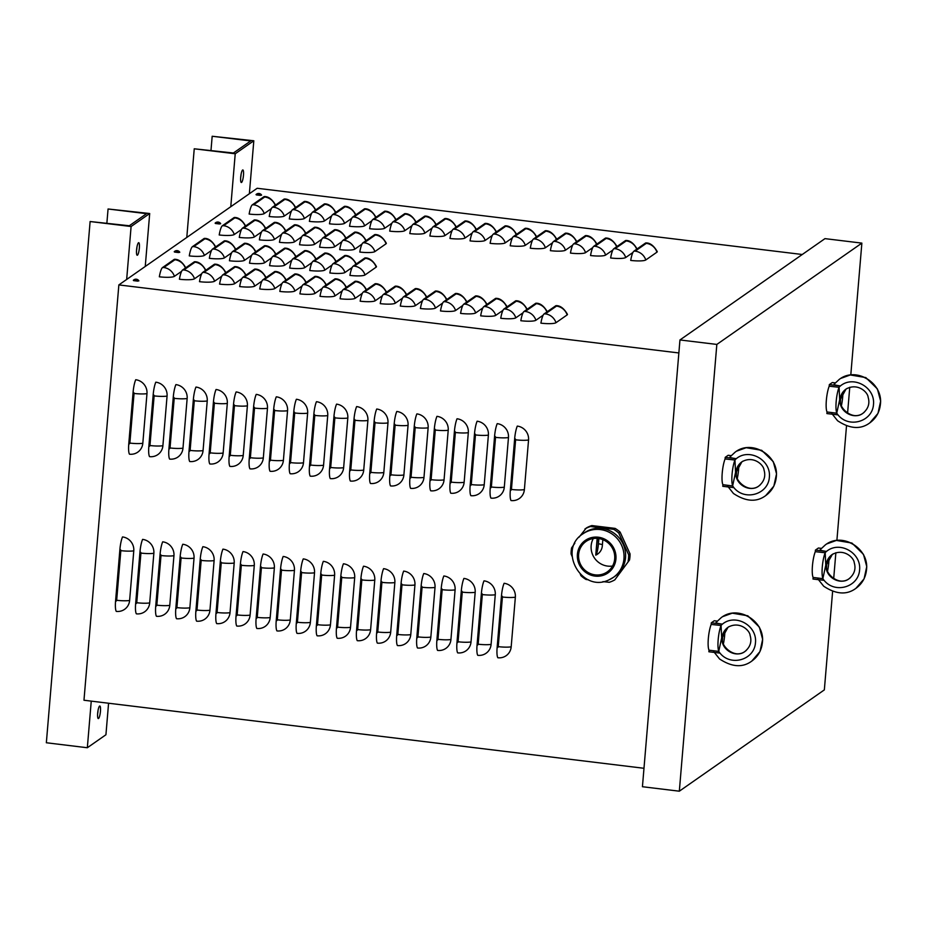 <?xml version="1.0" encoding="UTF-8"?>
<svg xmlns="http://www.w3.org/2000/svg" width="927" height="927" viewBox="0 0 927 927"><rect width="100%" height="100%" fill="white"/><g stroke="black" fill="none" stroke-linecap="round" stroke-linejoin="round"><path stroke-width="1.39" d="M106.883 223.036L108.065 208.992L146.582 213.673L129.293 225.759L90.116 221.53L46.35 742.759L87.335 747.741L91.252 701.125M136.953 247.103A6.327 1.286 -83.1 0 1 136.906 247.694A6.327 1.286 -83.1 0 1 136.536 250.545M98.042 710.418A6.327 1.286 -83.1 0 1 97.995 711.021A6.327 1.286 -83.1 0 1 97.625 713.86M108.065 208.992L149.699 213.523L145.249 266.466M126.663 279.456L131.101 226.512L90.116 221.53M131.101 226.512L149.699 213.523M139.363 247.996A6.327 1.286 96.9 0 0 138.737 242.689A6.327 1.286 96.9 0 0 136.686 248.818A6.327 1.286 96.9 0 0 137.208 255.249A6.327 1.286 96.9 0 0 139.363 247.996M100.452 711.31A6.327 1.286 96.9 0 0 99.826 706.015A6.327 1.286 96.9 0 0 97.787 712.133A6.327 1.286 96.9 0 0 98.297 718.564A6.327 1.286 96.9 0 0 100.452 711.31M108.575 703.234L105.933 734.752L87.335 747.741M210.997 150.29L212.179 136.257L250.707 140.939L233.419 153.013L194.241 148.795L186.79 237.451M241.066 174.369A6.327 1.286 -83.1 0 1 241.02 174.96A6.327 1.286 -83.1 0 1 240.649 177.799M212.179 136.257L253.813 140.777L249.363 193.731M230.777 206.721L235.226 153.766L194.241 148.795M235.226 153.766L253.813 140.777M243.477 175.261A6.327 1.286 96.9 0 0 242.851 169.954A6.327 1.286 96.9 0 0 240.811 176.072A6.327 1.286 96.9 0 0 241.321 182.515A6.327 1.286 96.9 0 0 243.477 175.261M219.537 223.986L215.435 223.488M137.729 281.136L133.627 280.638M178.633 252.561L174.531 252.063M260.441 195.412L256.339 194.913M597.509 538.39L595.748 555.146L597.162 538.355M602.84 539.653L602.33 545.818A11.808 11.367 55.1 0 1 595.748 555.146M596.119 554.891L596.304 554.763A11.808 2.399 96.9 0 0 598.448 543.825L598.888 538.552M497.845 657.753A12.654 2.572 -83.1 0 1 497.127 647.544L501.472 595.841A12.654 2.572 -83.1 0 1 504.103 583.292A12.654 12.19 55.1 0 1 515.354 597.197L511.183 646.837A12.654 12.19 55.1 0 1 497.845 657.753M477.764 655.319A12.654 2.572 -83.1 0 1 477.046 645.111L481.391 593.396A12.654 2.572 -83.1 0 1 484.01 580.847A12.654 12.19 55.1 0 1 495.273 594.752L491.101 644.392A12.654 12.19 55.1 0 1 477.764 655.319M457.683 652.875A12.654 2.572 -83.1 0 1 456.965 642.666L461.298 590.951A12.654 2.572 -83.1 0 1 463.929 578.413A12.654 12.19 55.1 0 1 475.18 592.318L471.02 641.959A12.654 12.19 55.1 0 1 457.683 652.875M437.602 650.43A12.654 2.572 -83.1 0 1 436.884 640.233L441.217 588.518A12.654 2.572 -83.1 0 1 443.848 575.968A12.654 12.19 55.1 0 1 455.099 589.873L450.939 639.514A12.654 12.19 55.1 0 1 437.602 650.43M417.509 647.996A12.654 2.572 -83.1 0 1 416.791 637.788L421.136 586.073A12.654 2.572 -83.1 0 1 423.766 573.535A12.654 12.19 55.1 0 1 435.018 587.44L430.846 637.081A12.654 12.19 55.1 0 1 417.509 647.996M397.428 645.551A12.654 2.572 -83.1 0 1 396.71 635.354L401.055 583.639A12.654 2.572 -83.1 0 1 403.685 571.09A12.654 12.19 55.1 0 1 414.937 584.995L410.765 634.636A12.654 12.19 55.1 0 1 397.428 645.551M377.347 643.118A12.654 2.572 -83.1 0 1 376.629 632.909L380.974 581.194A12.654 2.572 -83.1 0 1 383.604 568.657A12.654 12.19 55.1 0 1 394.856 582.562L390.684 632.202A12.654 12.19 55.1 0 1 377.347 643.118M357.266 640.673A12.654 2.572 -83.1 0 1 356.547 630.464L360.893 578.761A12.654 2.572 -83.1 0 1 363.523 566.212A12.654 12.19 55.1 0 1 374.775 580.117L370.603 629.757A12.654 12.19 55.1 0 1 357.266 640.673M337.185 638.239A12.654 2.572 -83.1 0 1 336.466 628.031L340.812 576.316A12.654 2.572 -83.1 0 1 343.442 563.778A12.654 12.19 55.1 0 1 354.693 577.683L350.522 627.324A12.654 12.19 55.1 0 1 337.185 638.239M317.104 635.795A12.654 2.572 -83.1 0 1 316.385 625.586L320.73 573.883A12.654 2.572 -83.1 0 1 323.349 561.333A12.654 12.19 55.1 0 1 334.612 575.238L330.441 624.879A12.654 12.19 55.1 0 1 317.104 635.795M297.022 633.361A12.654 2.572 -83.1 0 1 296.304 623.153L300.638 571.438A12.654 2.572 -83.1 0 1 303.268 558.888A12.654 12.19 55.1 0 1 314.52 572.793L310.36 622.434A12.654 12.19 55.1 0 1 297.022 633.361M276.941 630.916A12.654 2.572 -83.1 0 1 276.223 620.708L280.557 568.993A12.654 2.572 -83.1 0 1 283.187 556.455A12.654 12.19 55.1 0 1 294.438 570.36L290.278 620.001A12.654 12.19 55.1 0 1 276.941 630.916M256.849 628.471A12.654 2.572 -83.1 0 1 256.13 618.274L260.475 566.559A12.654 2.572 -83.1 0 1 263.106 554.01A12.654 12.19 55.1 0 1 274.357 567.915L270.186 617.556A12.654 12.19 55.1 0 1 256.849 628.471M236.767 626.038A12.654 2.572 -83.1 0 1 236.049 615.829L240.394 564.114A12.654 2.572 -83.1 0 1 243.025 551.577A12.654 12.19 55.1 0 1 254.276 565.482L250.105 615.122A12.654 12.19 55.1 0 1 236.767 626.038M216.686 623.593A12.654 2.572 -83.1 0 1 215.968 613.396L220.313 561.681A12.654 2.572 -83.1 0 1 222.944 549.132A12.654 12.19 55.1 0 1 234.195 563.037L230.023 612.677A12.654 12.19 55.1 0 1 216.686 623.593M196.605 621.16A12.654 2.572 -83.1 0 1 195.887 610.951L200.232 559.236A12.654 2.572 -83.1 0 1 202.862 546.698A12.654 12.19 55.1 0 1 214.114 560.603L209.942 610.244A12.654 12.19 55.1 0 1 196.605 621.16M176.524 618.715A12.654 2.572 -83.1 0 1 175.806 608.506L180.151 556.803A12.654 2.572 -83.1 0 1 182.781 544.253A12.654 12.19 55.1 0 1 194.033 558.158L189.861 607.799A12.654 12.19 55.1 0 1 176.524 618.715M156.443 616.281A12.654 2.572 -83.1 0 1 155.724 606.073L160.07 554.358A12.654 2.572 -83.1 0 1 162.689 541.82A12.654 12.19 55.1 0 1 173.952 555.713L169.78 605.366A12.654 12.19 55.1 0 1 156.443 616.281M136.362 613.836A12.654 2.572 -83.1 0 1 135.643 603.628L139.977 551.913A12.654 2.572 -83.1 0 1 142.607 539.375A12.654 12.19 55.1 0 1 153.859 553.28L149.699 602.921A12.654 12.19 55.1 0 1 136.362 613.836M116.281 611.391A12.654 2.572 -83.1 0 1 115.562 601.194L119.896 549.479A12.654 2.572 -83.1 0 1 122.526 536.93A12.654 12.19 55.1 0 1 133.778 550.835L129.618 600.476A12.654 12.19 55.1 0 1 116.281 611.391M511.044 500.557A12.654 2.572 -83.1 0 1 510.325 490.348L514.67 438.633A12.654 2.572 -83.1 0 1 517.301 426.096A12.654 12.19 55.1 0 1 528.552 440.001L524.381 489.641A12.654 12.19 55.1 0 1 511.044 500.557M490.962 498.112A12.654 2.572 -83.1 0 1 490.244 487.915L494.589 436.2A12.654 2.572 -83.1 0 1 497.22 423.651A12.654 12.19 55.1 0 1 508.471 437.556L504.3 487.196A12.654 12.19 55.1 0 1 490.962 498.112M470.881 495.678A12.654 2.572 -83.1 0 1 470.163 485.47L474.508 433.755A12.654 2.572 -83.1 0 1 477.127 421.217A12.654 12.19 55.1 0 1 488.39 435.122L484.218 484.763A12.654 12.19 55.1 0 1 470.881 495.678M450.8 493.234A12.654 2.572 -83.1 0 1 450.082 483.037L454.427 431.322A12.654 2.572 -83.1 0 1 457.046 418.772A12.654 12.19 55.1 0 1 468.309 432.677L464.137 482.318A12.654 12.19 55.1 0 1 450.8 493.234M430.719 490.8A12.654 2.572 -83.1 0 1 430.001 480.592L434.334 428.877A12.654 2.572 -83.1 0 1 436.965 416.339A12.654 12.19 55.1 0 1 448.216 430.244L444.056 479.885A12.654 12.19 55.1 0 1 430.719 490.8M410.626 488.355A12.654 2.572 -83.1 0 1 409.919 478.158L414.253 426.443A12.654 2.572 -83.1 0 1 416.883 413.894A12.654 12.19 55.1 0 1 428.135 427.799L423.975 477.44A12.654 12.19 55.1 0 1 410.626 488.355M390.545 485.922A12.654 2.572 -83.1 0 1 389.827 475.713L394.172 423.998A12.654 2.572 -83.1 0 1 396.802 411.461A12.654 12.19 55.1 0 1 408.054 425.366L403.882 475.006A12.654 12.19 55.1 0 1 390.545 485.922M370.464 483.477A12.654 2.572 -83.1 0 1 369.746 473.268L374.091 421.565A12.654 2.572 -83.1 0 1 376.721 409.016A12.654 12.19 55.1 0 1 387.973 422.921L383.801 472.561A12.654 12.19 55.1 0 1 370.464 483.477M350.383 481.043A12.654 2.572 -83.1 0 1 349.664 470.835L354.01 419.12A12.654 2.572 -83.1 0 1 356.64 406.582A12.654 12.19 55.1 0 1 367.892 420.476L363.72 470.116A12.654 12.19 55.1 0 1 350.383 481.043M330.302 478.599A12.654 2.572 -83.1 0 1 329.583 468.39L333.929 416.675A12.654 2.572 -83.1 0 1 336.559 404.137A12.654 12.19 55.1 0 1 347.81 418.042L343.639 467.683A12.654 12.19 55.1 0 1 330.302 478.599M310.221 476.154A12.654 2.572 -83.1 0 1 309.502 465.957L313.847 414.242A12.654 2.572 -83.1 0 1 316.466 401.692A12.654 12.19 55.1 0 1 327.729 415.597L323.558 465.238A12.654 12.19 55.1 0 1 310.221 476.154M290.139 473.72A12.654 2.572 -83.1 0 1 289.421 463.512L293.766 411.797A12.654 2.572 -83.1 0 1 296.385 399.259A12.654 12.19 55.1 0 1 307.637 413.164L303.477 462.805A12.654 12.19 55.1 0 1 290.139 473.72M270.058 471.275A12.654 2.572 -83.1 0 1 269.34 461.078L273.674 409.363A12.654 2.572 -83.1 0 1 276.304 396.814A12.654 12.19 55.1 0 1 287.555 410.719L283.395 460.36A12.654 12.19 55.1 0 1 270.058 471.275M249.966 468.842A12.654 2.572 -83.1 0 1 249.247 458.633L253.592 406.918A12.654 2.572 -83.1 0 1 256.223 394.381A12.654 12.19 55.1 0 1 267.474 408.286L263.314 457.926A12.654 12.19 55.1 0 1 249.966 468.842M229.884 466.397A12.654 2.572 -83.1 0 1 229.166 456.188L233.511 404.485A12.654 2.572 -83.1 0 1 236.142 391.936A12.654 12.19 55.1 0 1 247.393 405.841L243.222 455.481A12.654 12.19 55.1 0 1 229.884 466.397M209.803 463.963A12.654 2.572 -83.1 0 1 209.085 453.755L213.43 402.04A12.654 2.572 -83.1 0 1 216.061 389.502A12.654 12.19 55.1 0 1 227.312 403.407L223.14 453.048A12.654 12.19 55.1 0 1 209.803 463.963M189.722 461.519A12.654 2.572 -83.1 0 1 189.004 451.31L193.349 399.607A12.654 2.572 -83.1 0 1 195.979 387.057A12.654 12.19 55.1 0 1 207.231 400.962L203.059 450.603A12.654 12.19 55.1 0 1 189.722 461.519M169.641 459.085A12.654 2.572 -83.1 0 1 168.923 448.877L173.268 397.162A12.654 2.572 -83.1 0 1 175.898 384.612A12.654 12.19 55.1 0 1 187.15 398.517L182.978 448.158A12.654 12.19 55.1 0 1 169.641 459.085M149.56 456.64A12.654 2.572 -83.1 0 1 148.841 446.432L153.187 394.717A12.654 2.572 -83.1 0 1 155.806 382.179A12.654 12.19 55.1 0 1 167.069 396.084L162.897 445.725A12.654 12.19 55.1 0 1 149.56 456.64M142.816 443.28A12.654 12.19 55.1 0 1 129.479 454.195A12.654 2.572 -83.1 0 1 128.76 443.998L133.094 392.283A12.654 2.572 -83.1 0 1 135.724 379.734A12.654 12.19 55.1 0 1 146.976 393.639L142.816 443.28A12.654 2.225 4.8 0 1 129.873 443.083A1.054 1.02 55.1 0 1 128.76 443.998M678.865 352.955L118.853 284.913L257.173 188.274L802.261 254.496M643.987 768.286L83.975 700.244L118.853 284.913M657.231 251.553A12.654 2.225 -175.2 0 1 656.942 252.167L645.795 259.966A12.654 2.225 -175.2 0 1 630.708 260.417A12.654 2.572 96.9 0 1 633.883 251.182L645.505 243.059A12.654 2.572 96.9 0 1 645.992 242.92C650.082 242.828 653.836 245.713 657.231 251.553M637.15 249.12C633.755 243.268 630.001 240.394 625.91 240.475A12.654 2.572 96.9 0 0 625.424 240.626L613.801 248.749A12.654 2.572 96.9 0 0 610.626 257.973A12.654 2.225 -175.2 0 0 625.713 257.521A12.654 12.19 -124.9 0 0 615.064 248.703L613.801 248.749M632.932 252.468L625.713 257.521M617.069 246.675C613.662 240.835 609.92 237.949 605.829 238.042A12.654 2.572 96.9 0 0 605.343 238.181L593.72 246.304A12.654 2.572 96.9 0 0 590.545 255.539A12.654 2.225 -175.2 0 0 605.621 255.076A12.654 12.19 -124.9 0 0 594.983 246.269L593.72 246.304M612.851 250.035L605.621 255.076M596.988 244.241C593.581 238.39 589.839 235.516 585.748 235.597A12.654 2.572 96.9 0 0 585.261 235.748L573.639 243.859A12.654 2.572 96.9 0 0 570.464 253.094A12.654 2.225 -175.2 0 0 585.54 252.642A12.654 12.19 -124.9 0 0 574.902 243.824L573.639 243.859M592.77 247.59L585.54 252.642M576.907 241.796C573.5 235.956 569.757 233.071 565.667 233.152A12.654 2.572 96.9 0 0 565.18 233.303L553.558 241.426A12.654 2.572 96.9 0 0 550.371 250.661A12.654 2.225 -175.2 0 0 565.458 250.197A12.654 12.19 -124.9 0 0 554.821 241.391L553.558 241.426M572.689 245.157L565.458 250.197M556.826 239.351C553.419 233.511 549.676 230.638 545.574 230.719A12.654 2.572 96.9 0 0 545.099 230.869L533.477 238.981A12.654 2.572 96.9 0 0 530.29 248.216A12.654 2.225 -175.2 0 0 545.377 247.764A12.654 12.19 -124.9 0 0 534.74 238.946L533.477 238.981M552.608 242.712L545.377 247.764M536.733 236.918C533.338 231.078 529.595 228.193 525.493 228.274A12.654 2.572 96.9 0 0 525.018 228.424L513.396 236.547A12.654 2.572 96.9 0 0 510.209 245.771A12.654 2.225 -175.2 0 0 525.296 245.319A12.654 12.19 -124.9 0 0 514.647 236.501L513.396 236.547M532.527 240.278L525.296 245.319M516.652 234.473C513.257 228.633 509.502 225.748 505.412 225.84A12.654 2.572 96.9 0 0 504.937 225.991L493.315 234.102A12.654 2.572 96.9 0 0 490.128 243.337A12.654 2.225 -175.2 0 0 505.215 242.886A12.654 12.19 -124.9 0 0 494.566 234.067L493.315 234.102M512.434 237.833L505.215 242.886M496.571 232.04C493.176 226.188 489.421 223.314 485.331 223.395A12.654 2.572 96.9 0 0 484.844 223.546L473.222 231.669A12.654 2.572 96.9 0 0 470.047 240.893A12.654 2.225 -175.2 0 0 485.134 240.441A12.654 12.19 -124.9 0 0 474.485 231.623L473.222 231.669M492.353 235.388L485.134 240.441M476.49 229.595C473.094 223.755 469.34 220.869 465.25 220.962A12.654 2.572 96.9 0 0 464.763 221.101L453.141 229.224A12.654 2.572 96.9 0 0 449.966 238.459A12.654 2.225 -175.2 0 0 465.053 238.007A12.654 12.19 -124.9 0 0 454.404 229.189L453.141 229.224M472.272 232.955L465.053 238.007M456.408 227.161C453.002 221.31 449.259 218.436 445.169 218.517A12.654 2.572 96.9 0 0 444.682 218.668L433.06 226.791A12.654 2.572 96.9 0 0 429.885 236.014A12.654 2.225 -175.2 0 0 444.96 235.562A12.654 12.19 -124.9 0 0 434.323 226.744L433.06 226.791M452.191 230.51L444.96 235.562M436.327 224.716C432.921 218.876 429.178 215.991 425.087 216.084A12.654 2.572 96.9 0 0 424.601 216.223L412.978 224.346A12.654 2.572 96.9 0 0 409.804 233.581A12.654 2.225 -175.2 0 0 424.879 233.117A12.654 12.19 -124.9 0 0 414.242 224.311L412.978 224.346M432.109 228.077L424.879 233.117M416.246 222.283C412.839 216.431 409.097 213.558 405.006 213.639A12.654 2.572 96.9 0 0 404.52 213.789L392.897 221.901A12.654 2.572 96.9 0 0 389.711 231.136A12.654 2.225 -175.2 0 0 404.798 230.684A12.654 12.19 -124.9 0 0 394.16 221.866L392.897 221.901M412.028 225.632L404.798 230.684M396.165 219.838C392.758 213.998 389.016 211.113 384.914 211.194A12.654 2.572 96.9 0 0 384.438 211.344L372.816 219.467A12.654 2.572 96.9 0 0 369.63 228.702A12.654 2.225 -175.2 0 0 384.717 228.239A12.654 12.19 -124.9 0 0 374.079 219.432L372.816 219.467M391.947 223.198L384.717 228.239M376.072 217.393C372.677 211.553 368.934 208.679 364.832 208.76A12.654 2.572 96.9 0 0 364.357 208.911L352.735 217.022A12.654 2.572 96.9 0 0 349.549 226.258A12.654 2.225 -175.2 0 0 364.635 225.806A12.654 12.19 -124.9 0 0 353.987 216.988L352.735 217.022M371.866 220.753L364.635 225.806M355.991 214.96C352.596 209.12 348.842 206.234 344.751 206.315A12.654 2.572 96.9 0 0 344.265 206.466L332.654 214.589A12.654 2.572 96.9 0 0 329.467 223.813A12.654 2.225 -175.2 0 0 344.554 223.361A12.654 12.19 -124.9 0 0 333.905 214.543L332.654 214.589M351.773 218.32L344.554 223.361M335.91 212.515C332.515 206.675 328.761 203.789 324.67 203.882A12.654 2.572 96.9 0 0 324.183 204.033L312.561 212.144A12.654 2.572 96.9 0 0 309.386 221.379A12.654 2.225 -175.2 0 0 324.473 220.927A12.654 12.19 -124.9 0 0 313.824 212.109L312.561 212.144M331.692 215.875L324.473 220.927M315.829 210.081C312.434 204.23 308.679 201.356 304.589 201.437A12.654 2.572 96.9 0 0 304.102 201.588L292.48 209.711A12.654 2.572 96.9 0 0 289.305 218.934A12.654 2.225 -175.2 0 0 304.392 218.482A12.654 12.19 -124.9 0 0 293.743 209.664L292.48 209.711M311.611 213.43L304.392 218.482M295.748 207.636C292.341 201.796 288.598 198.911 284.508 199.004A12.654 2.572 96.9 0 0 284.021 199.143L272.399 207.266A12.654 2.572 96.9 0 0 269.224 216.501A12.654 2.225 -175.2 0 0 284.299 216.049A12.654 12.19 -124.9 0 0 273.662 207.231L272.399 207.266M291.53 210.997L284.299 216.049M275.667 205.203C272.26 199.351 268.517 196.478 264.427 196.559A12.654 2.572 96.9 0 0 263.94 196.709L252.318 204.832A12.654 2.572 96.9 0 0 249.143 214.056A12.654 2.225 -175.2 0 0 264.218 213.604A12.654 12.19 -124.9 0 0 253.581 204.786L252.318 204.832M271.449 208.552L264.218 213.604M386.304 243.187A12.654 2.225 -175.2 0 1 386.026 243.801L374.867 251.599A12.654 2.225 -175.2 0 1 359.78 252.051A12.654 2.572 96.9 0 1 362.967 242.816L374.589 234.705A12.654 2.572 96.9 0 1 375.064 234.554C379.166 234.461 382.909 237.347 386.304 243.187M366.223 240.753C362.828 234.902 359.073 232.028 354.983 232.109A12.654 2.572 96.9 0 0 354.496 232.26L342.886 240.383A12.654 2.572 96.9 0 0 339.699 249.606A12.654 2.225 -175.2 0 0 354.786 249.154A12.654 12.19 -124.9 0 0 344.137 240.336L342.886 240.383M362.005 244.102L354.786 249.154M346.142 238.309C342.747 232.468 338.992 229.583 334.902 229.676A12.654 2.572 96.9 0 0 334.415 229.815L322.793 237.938A12.654 2.572 96.9 0 0 319.618 247.173A12.654 2.225 -175.2 0 0 334.705 246.721A12.654 12.19 -124.9 0 0 324.056 237.903L322.793 237.938M341.924 241.669L334.705 246.721M326.061 235.875C322.666 230.023 318.911 227.15 314.821 227.231A12.654 2.572 96.9 0 0 314.334 227.382L302.712 235.504A12.654 2.572 96.9 0 0 299.537 244.728A12.654 2.225 -175.2 0 0 314.624 244.276A12.654 12.19 -124.9 0 0 303.975 235.458L302.712 235.504M321.843 239.224L314.624 244.276M305.98 233.43C302.573 227.59 298.83 224.705 294.74 224.786A12.654 2.572 96.9 0 0 294.253 224.937L282.631 233.059A12.654 2.572 96.9 0 0 279.456 242.295A12.654 2.225 -175.2 0 0 294.531 241.831A12.654 12.19 -124.9 0 0 283.894 233.025L282.631 233.059M301.762 236.791L294.531 241.831M285.898 230.997C282.492 225.145 278.749 222.271 274.659 222.353A12.654 2.572 96.9 0 0 274.172 222.503L262.55 230.614A12.654 2.572 96.9 0 0 259.375 239.85A12.654 2.225 -175.2 0 0 274.45 239.398A12.654 12.19 -124.9 0 0 263.813 230.58L262.55 230.614M281.681 234.346L274.45 239.398M265.817 228.552C262.411 222.712 258.668 219.826 254.577 219.908A12.654 2.572 96.9 0 0 254.091 220.058L242.468 228.181A12.654 2.572 96.9 0 0 239.282 237.416A12.654 2.225 -175.2 0 0 254.369 236.953A12.654 12.19 -124.9 0 0 243.731 228.146L242.468 228.181M261.599 231.912L254.369 236.953M245.736 226.107C242.329 220.267 238.587 217.393 234.485 217.474A12.654 2.572 96.9 0 0 234.01 217.625L222.387 225.736A12.654 2.572 96.9 0 0 219.201 234.971A12.654 2.225 -175.2 0 0 234.288 234.519A12.654 12.19 -124.9 0 0 223.639 225.701L222.387 225.736M241.518 229.467L234.288 234.519M376.455 266.547A12.654 2.225 -175.2 0 1 376.165 267.15L365.018 274.948A12.654 2.225 -175.2 0 1 349.931 275.4A12.654 2.572 96.9 0 1 353.117 266.176L364.728 258.054A12.654 2.572 96.9 0 1 365.215 257.903C369.305 257.822 373.06 260.696 376.455 266.547M356.374 264.102C352.978 258.262 349.224 255.377 345.134 255.458A12.654 2.572 96.9 0 0 344.647 255.609L333.025 263.731A12.654 2.572 96.9 0 0 329.85 272.967A12.654 2.225 -175.2 0 0 344.937 272.503A12.654 12.19 -124.9 0 0 334.288 263.697L333.025 263.731M352.156 267.463L344.937 272.503M336.292 261.669C332.897 255.817 329.143 252.944 325.053 253.025A12.654 2.572 96.9 0 0 324.566 253.175L312.944 261.287A12.654 2.572 96.9 0 0 309.769 270.522A12.654 2.225 -175.2 0 0 324.856 270.07A12.654 12.19 -124.9 0 0 314.207 261.252L312.944 261.287M332.075 265.018L324.856 270.07M316.211 259.224C312.805 253.384 309.062 250.499 304.971 250.58A12.654 2.572 96.9 0 0 304.485 250.73L292.862 258.853A12.654 2.572 96.9 0 0 289.688 268.088A12.654 2.225 -175.2 0 0 304.763 267.625A12.654 12.19 -124.9 0 0 294.126 258.818L292.862 258.853M311.993 262.584L304.763 267.625M296.13 256.779C292.723 250.939 288.981 248.065 284.89 248.146A12.654 2.572 96.9 0 0 284.404 248.297L272.781 256.408A12.654 2.572 96.9 0 0 269.595 265.643A12.654 2.225 -175.2 0 0 284.682 265.192A12.654 12.19 -124.9 0 0 274.044 256.373L272.781 256.408M291.912 260.139L284.682 265.192M276.049 254.346C272.642 248.506 268.9 245.62 264.809 245.701A12.654 2.572 96.9 0 0 264.322 245.852L252.7 253.975A12.654 2.572 96.9 0 0 249.514 263.198A12.654 2.225 -175.2 0 0 264.601 262.747A12.654 12.19 -124.9 0 0 253.963 253.928L252.7 253.975M271.831 257.706L264.601 262.747M255.956 251.901C252.561 246.061 248.818 243.175 244.716 243.268A12.654 2.572 96.9 0 0 244.241 243.407L232.619 251.53A12.654 2.572 96.9 0 0 229.432 260.765A12.654 2.225 -175.2 0 0 244.519 260.313A12.654 12.19 -124.9 0 0 233.871 251.495L232.619 251.53M251.75 255.261L244.519 260.313M235.875 249.467C232.48 243.616 228.737 240.742 224.635 240.823A12.654 2.572 96.9 0 0 224.16 240.974L212.538 249.096A12.654 2.572 96.9 0 0 209.351 258.32A12.654 2.225 -175.2 0 0 224.438 257.868A12.654 12.19 -124.9 0 0 213.789 249.05L212.538 249.096M231.657 252.816L224.438 257.868M215.794 247.022C212.399 241.182 208.645 238.297 204.554 238.39A12.654 2.572 96.9 0 0 204.067 238.529L192.457 246.652A12.654 2.572 96.9 0 0 189.27 255.887A12.654 2.225 -175.2 0 0 204.357 255.435A12.654 12.19 -124.9 0 0 193.708 246.617L192.457 246.652M211.576 250.383L204.357 255.435M567.428 314.299A12.654 2.225 -175.2 0 1 567.15 314.902L555.991 322.7A12.654 2.225 -175.2 0 1 540.904 323.152A12.654 2.572 96.9 0 1 544.091 313.917L555.713 305.806A12.654 2.572 96.9 0 1 556.188 305.655C560.29 305.574 564.033 308.448 567.428 314.299M547.347 311.854C543.952 306.014 540.198 303.129 536.107 303.21A12.654 2.572 96.9 0 0 535.621 303.361L524.01 311.484A12.654 2.572 96.9 0 0 520.823 320.719A12.654 2.225 -175.2 0 0 535.91 320.255A12.654 12.19 -124.9 0 0 525.261 311.449L524.01 311.484M543.129 315.215L535.91 320.255M527.266 309.409C523.871 303.569 520.117 300.696 516.026 300.777A12.654 2.572 96.9 0 0 515.539 300.927L503.917 309.039A12.654 2.572 96.9 0 0 500.742 318.274A12.654 2.225 -175.2 0 0 515.829 317.822A12.654 12.19 -124.9 0 0 505.18 309.004L503.917 309.039M523.048 312.77L515.829 317.822M507.185 306.976C503.79 301.136 500.035 298.251 495.945 298.332A12.654 2.572 96.9 0 0 495.458 298.482L483.836 306.605A12.654 2.572 96.9 0 0 480.661 315.829A12.654 2.225 -175.2 0 0 495.748 315.377A12.654 12.19 -124.9 0 0 485.099 306.559L483.836 306.605M502.967 310.336L495.748 315.377M487.104 304.531C483.697 298.691 479.954 295.806 475.864 295.898A12.654 2.572 96.9 0 0 475.377 296.049L463.755 304.16A12.654 2.572 96.9 0 0 460.58 313.396A12.654 2.225 -175.2 0 0 475.655 312.944A12.654 12.19 -124.9 0 0 465.018 304.126L463.755 304.16M482.886 307.891L475.655 312.944M467.023 302.098C463.616 296.246 459.873 293.372 455.783 293.453A12.654 2.572 96.9 0 0 455.296 293.604L443.674 301.727A12.654 2.572 96.9 0 0 440.487 310.951A12.654 2.225 -175.2 0 0 455.574 310.499A12.654 12.19 -124.9 0 0 444.937 301.681L443.674 301.727M462.805 305.447L455.574 310.499M446.941 299.653C443.535 293.813 439.792 290.927 435.702 291.02A12.654 2.572 96.9 0 0 435.215 291.159L423.593 299.282A12.654 2.572 96.9 0 0 420.406 308.517A12.654 2.225 -175.2 0 0 435.493 308.065A12.654 12.19 -124.9 0 0 424.856 299.247L423.593 299.282M442.724 303.013L435.493 308.065M426.849 297.219C423.454 291.368 419.711 288.494 415.609 288.575A12.654 2.572 96.9 0 0 415.134 288.726L403.512 296.837A12.654 2.572 96.9 0 0 400.325 306.072A12.654 2.225 -175.2 0 0 415.412 305.62A12.654 12.19 -124.9 0 0 404.763 296.802L403.512 296.837M422.642 300.568L415.412 305.62M406.768 294.774C403.372 288.934 399.63 286.049 395.528 286.13A12.654 2.572 96.9 0 0 395.053 286.281L383.43 294.404A12.654 2.572 96.9 0 0 380.244 303.639A12.654 2.225 -175.2 0 0 395.331 303.175A12.654 12.19 -124.9 0 0 384.682 294.369L383.43 294.404M402.55 298.135L395.331 303.175M386.686 292.341C383.291 286.489 379.537 283.616 375.447 283.697A12.654 2.572 96.9 0 0 374.96 283.847L363.349 291.959A12.654 2.572 96.9 0 0 360.163 301.194A12.654 2.225 -175.2 0 0 375.25 300.742A12.654 12.19 -124.9 0 0 364.601 291.924L363.349 291.959M382.469 295.69L375.25 300.742M366.605 289.896C363.21 284.056 359.456 281.171 355.365 281.252A12.654 2.572 96.9 0 0 354.879 281.402L343.257 289.525A12.654 2.572 96.9 0 0 340.082 298.761A12.654 2.225 -175.2 0 0 355.168 298.297A12.654 12.19 -124.9 0 0 344.52 289.491L343.257 289.525M362.387 293.256L355.168 298.297M346.524 287.451C343.129 281.611 339.375 278.737 335.284 278.818A12.654 2.572 96.9 0 0 334.798 278.969L323.175 287.08A12.654 2.572 96.9 0 0 320 296.316A12.654 2.225 -175.2 0 0 335.076 295.864A12.654 12.19 -124.9 0 0 324.438 287.046L323.175 287.08M342.306 290.811L335.076 295.864M326.443 285.018C323.036 279.178 319.294 276.292 315.203 276.373A12.654 2.572 96.9 0 0 314.716 276.524L303.094 284.647A12.654 2.572 96.9 0 0 299.919 293.871A12.654 2.225 -175.2 0 0 314.995 293.419A12.654 12.19 -124.9 0 0 304.357 284.601L303.094 284.647M322.225 288.378L314.995 293.419M306.362 282.573C302.955 276.733 299.212 273.847 295.122 273.94A12.654 2.572 96.9 0 0 294.635 274.079L283.013 282.202A12.654 2.572 96.9 0 0 279.827 291.437A12.654 2.225 -175.2 0 0 294.913 290.985A12.654 12.19 -124.9 0 0 284.276 282.167L283.013 282.202M302.144 285.933L294.913 290.985M286.281 280.139C282.874 274.288 279.131 271.414 275.041 271.495A12.654 2.572 96.9 0 0 274.554 271.646L262.932 279.769A12.654 2.572 96.9 0 0 259.745 288.992A12.654 2.225 -175.2 0 0 274.832 288.54A12.654 12.19 -124.9 0 0 264.195 279.722L262.932 279.769M282.063 283.488L274.832 288.54M266.188 277.694C262.793 271.854 259.05 268.969 254.948 269.062A12.654 2.572 96.9 0 0 254.473 269.201L242.851 277.324A12.654 2.572 96.9 0 0 239.664 286.559A12.654 2.225 -175.2 0 0 254.751 286.107A12.654 12.19 -124.9 0 0 244.102 277.289L242.851 277.324M261.982 281.055L254.751 286.107M246.107 275.261C242.712 269.409 238.969 266.536 234.867 266.617A12.654 2.572 96.9 0 0 234.392 266.767L222.77 274.879A12.654 2.572 96.9 0 0 219.583 284.114A12.654 2.225 -175.2 0 0 234.67 283.662A12.654 12.19 -124.9 0 0 224.021 274.844L222.77 274.879M241.889 278.61L234.67 283.662M226.026 272.816C222.631 266.976 218.876 264.091 214.786 264.172A12.654 2.572 96.9 0 0 214.299 264.322L202.677 272.445A12.654 2.572 96.9 0 0 199.502 281.681A12.654 2.225 -175.2 0 0 214.589 281.217A12.654 12.19 -124.9 0 0 203.94 272.411L202.677 272.445M221.808 276.176L214.589 281.217M205.945 270.383C202.549 264.531 198.795 261.657 194.705 261.738A12.654 2.572 96.9 0 0 194.218 261.889L182.596 270A12.654 2.572 96.9 0 0 179.421 279.236A12.654 2.225 -175.2 0 0 194.508 278.784A12.654 12.19 -124.9 0 0 183.859 269.966L182.596 270M201.727 273.732L194.508 278.784M185.863 267.938C182.457 262.098 178.714 259.212 174.624 259.293A12.654 2.572 96.9 0 0 174.137 259.444L162.515 267.567A12.654 2.572 96.9 0 0 159.34 276.802A12.654 2.225 -175.2 0 0 174.415 276.339A12.654 12.19 -124.9 0 0 163.778 267.532L162.515 267.567M181.646 271.298L174.415 276.339M832.608 591.449L824.346 689.885L679.329 791.194L716.838 344.427L679.954 339.954L824.972 238.633L861.867 243.117L850.801 374.89M679.329 791.194L642.434 786.722L679.954 339.954M849.758 387.254L847.579 413.187M846.502 425.98L836.896 540.36M835.864 552.724L833.686 578.657M716.838 344.427L861.867 243.117M588.969 539.804A18.552 17.868 -124.9 0 0 586.038 541.449A18.552 17.868 -124.9 0 0 581.078 565.412A18.552 17.868 -124.9 0 0 604.358 573.512A18.552 17.868 -124.9 0 0 607.289 571.866A18.552 17.868 -124.9 0 0 612.249 547.903A18.552 17.868 -124.9 0 0 588.969 539.804M593.315 538.529A18.552 17.868 -124.9 0 0 594.531 558.135A18.552 17.868 -124.9 0 0 612.527 566.026M591.855 525.563L615.099 528.39L613.72 529.34L590.476 526.524L591.855 525.563A29.513 28.436 55.1 0 0 589.016 526.629A29.513 28.436 55.1 0 0 586.316 527.996L579.085 537.15M574.833 543.222L571.611 547.869A29.513 28.436 55.1 0 0 571.09 554.022L572.11 556.42M620.128 532.11L630.036 553.836L628.668 554.798L618.749 533.071L620.128 532.11A29.513 28.436 55.1 0 0 615.099 528.39M614.821 579.862L629.526 559.989L614.821 579.862A29.513 28.436 55.1 0 1 612.121 581.229A29.513 28.436 55.1 0 1 609.271 582.295L602.921 581.623M580.325 574.369L581.009 575.748A29.513 28.436 55.1 0 0 586.038 579.468L588.506 579.815M584.937 528.958A29.513 28.436 55.1 0 1 587.637 527.59A29.513 28.436 55.1 0 1 590.476 526.524M582.932 533.836C557.162 549.908 581.994 593.477 609.085 579.804L613.361 577.394A26.57 25.585 55.1 0 0 621.6 545.308A26.57 25.585 55.1 0 0 587.139 531.484A26.57 25.585 55.1 0 0 582.932 533.836L584.485 532.758A26.57 25.585 55.1 0 1 588.691 530.395A26.57 25.585 55.1 0 1 623.164 544.219A26.57 25.585 55.1 0 1 614.914 576.304L613.361 577.394A26.57 25.585 55.1 0 1 609.166 579.757M628.668 554.798A29.513 28.436 55.1 0 1 628.147 560.951M613.72 529.34A29.513 28.436 55.1 0 1 618.749 533.071M630.036 553.836A29.513 28.436 55.1 0 1 629.526 559.989M822.84 578.68L813.141 577.44A14.762 3.001 -83.1 0 1 812.446 565.794A14.762 3.001 -83.1 0 1 815.297 551.681L825.181 552.759L825.795 565.111L822.84 578.68L824.091 580.348L813.002 579.039L813.141 577.44M823.002 578.691A14.762 3.001 -83.1 0 1 822.284 566.988A14.762 3.001 -83.1 0 1 825.181 552.759M829.016 557.787A14.762 3.001 -83.1 0 1 827.556 570.962M850.395 577.683L849.155 578.657C839.816 585.841 824.671 576.768 826.2 564.937A5.898 1.043 -175.2 0 1 825.795 565.111L825.795 565.111A5.898 1.043 4.8 0 0 826.2 564.937C826.652 560.568 828.622 557.104 832.122 554.555L833.257 553.836M826.56 567.556L826.675 564.52M826.664 564.508L826.675 564.497A5.898 1.043 -175.2 0 1 826.525 564.694C825.007 576.536 839.966 585.737 849.19 578.633C839.132 586.861 823.732 573.037 826.675 564.497L832.365 554.381L829.271 557.394L826.525 564.694A5.898 1.043 4.8 0 0 826.675 564.497A5.898 1.043 -175.2 0 1 826.675 564.497L826.942 562.249M815.297 551.681L815.436 550.082L818.414 548.008L821.334 548.367M815.436 550.082L826.525 551.391C821.843 550.777 819.769 550.174 820.302 549.584L825.366 544.867L820.302 549.584M849.155 578.657L849.132 578.68C854.404 574.219 856.096 568.9 854.231 562.689C853.952 557.718 843.732 547.892 832.122 554.555L832.122 554.555M817.776 578.807L823.686 586.212C836.061 594.416 846.791 595.122 855.888 588.367L855.888 588.355C862.156 583.778 865.702 577.556 866.525 569.699C869.259 548.402 842.098 532.017 825.366 544.867L825.366 544.867M825.493 544.786L825.633 544.682C842.272 531.889 869.259 548.402 866.525 569.699C865.702 577.556 862.18 583.767 855.945 588.321M732.62 485.945L722.909 484.705A14.762 3.001 -83.1 0 1 722.226 473.06A14.762 3.001 -83.1 0 1 725.076 458.958L734.96 460.024L735.563 472.376L732.62 485.945L733.871 487.625L722.782 486.304L722.909 484.705M732.782 485.968A14.762 3.001 -83.1 0 1 732.063 474.265A14.762 3.001 -83.1 0 1 734.96 460.024M738.796 465.064A14.762 3.001 -83.1 0 1 737.336 478.228M760.175 484.948L758.935 485.933C749.595 493.106 734.451 484.045 735.968 472.202A5.898 1.043 -175.2 0 1 735.563 472.376L735.563 472.376A5.898 1.043 4.8 0 0 735.968 472.202C736.432 467.834 738.402 464.369 741.89 461.82L743.025 461.113M736.339 474.833L736.722 469.525M742.075 461.692L738.101 466.119L736.305 471.97A5.898 1.043 4.8 0 0 736.444 471.773L736.455 471.762A5.898 1.043 -175.2 0 1 736.444 471.762A5.898 1.043 -175.2 0 1 736.305 471.97C734.787 483.801 749.746 493.002 758.97 485.91M725.076 458.958L725.215 457.347L728.182 455.273L731.113 455.644M725.215 457.347L736.305 458.668C731.623 458.054 729.549 457.44 730.082 456.849L735.146 452.144L730.082 456.849M758.935 485.933L758.912 485.945C764.184 481.495 765.876 476.165 764.01 469.954C763.732 464.983 753.512 455.157 741.89 461.82L742.145 461.658M727.556 486.072L733.454 493.488C745.841 501.681 756.571 502.399 765.667 495.632L765.667 495.632C771.936 491.043 775.482 484.833 776.305 476.965C779.039 455.667 751.878 439.282 735.146 452.144L735.146 452.144M735.273 452.052L735.401 451.959C752.04 439.155 779.039 455.667 776.305 476.965C775.482 484.821 771.959 491.032 765.725 495.586L773.848 486.13L776.536 473.859L773.269 461.658L761.716 450.325L746.177 447.706L736.641 451.148M836.733 413.199L827.035 411.97A14.762 3.001 -83.1 0 1 826.351 400.325A14.762 3.001 -83.1 0 1 829.19 386.211L839.074 387.289L839.688 399.641L836.733 413.199L837.996 414.879L826.896 413.569L827.035 411.97M836.896 413.222A14.762 3.001 -83.1 0 1 836.177 401.518A14.762 3.001 -83.1 0 1 839.074 387.289M842.91 392.318A14.762 3.001 -83.1 0 1 841.449 405.493M864.288 412.214L863.049 413.187C853.709 420.371 838.576 411.298 840.094 399.467A5.898 1.043 -175.2 0 1 839.688 399.641L839.688 399.641A5.898 1.043 4.8 0 0 840.094 399.467C840.546 395.087 842.527 391.634 846.015 389.085L847.151 388.367M840.453 402.086L840.569 399.05M846.189 388.958L842.214 393.384L840.418 399.224A5.898 1.043 4.8 0 0 840.569 399.027A5.898 1.043 -175.2 0 1 840.569 399.027L840.835 396.779M829.19 386.211L829.329 384.612L832.307 382.538L835.227 382.897M829.329 384.612L840.418 385.922C835.737 385.308 833.663 384.705 834.196 384.102L839.259 379.398L834.196 384.102M840.418 399.236C838.912 411.067 853.86 420.267 863.083 413.164C853.025 421.391 837.626 407.567 840.569 399.027A5.898 1.043 -175.2 0 1 840.418 399.224L840.418 399.236M863.049 413.187L863.025 413.21C868.298 408.749 869.989 403.43 868.124 397.219C867.846 392.248 857.626 382.422 846.015 389.085L846.258 388.911M831.67 413.338L837.579 420.742C849.955 428.946 860.696 429.653 869.781 422.897L869.793 422.886C876.05 418.309 879.596 412.086 880.418 404.23C883.153 382.932 855.992 366.547 839.259 379.398L839.259 379.398M839.387 379.305L839.526 379.213C856.166 366.42 883.153 382.932 880.418 404.23C879.596 412.086 876.073 418.297 869.839 422.851L877.973 413.396L880.65 401.124L877.382 388.911L865.83 377.59L850.291 374.96L840.754 378.413M718.715 651.414L709.016 650.175A14.762 3.001 -83.1 0 1 708.332 638.529A14.762 3.001 -83.1 0 1 711.183 624.427L721.067 625.493L721.669 637.846L718.726 651.414L719.978 653.095L708.888 651.774L709.016 650.175M718.888 651.438A14.762 3.001 -83.1 0 1 718.17 639.734A14.762 3.001 -83.1 0 1 721.067 625.493M724.891 630.534A14.762 3.001 -83.1 0 1 723.431 643.697M746.281 650.418L745.041 651.403C735.69 658.576 720.557 649.514 722.075 637.672A5.898 1.043 -175.2 0 1 721.669 637.846L721.669 637.857A5.898 1.043 4.8 0 0 722.075 637.672C722.539 633.303 724.508 629.85 727.996 627.301L729.132 626.582M722.446 640.302L722.828 634.995M728.251 627.127L724.207 631.588L722.411 637.44A5.898 1.043 4.8 0 0 722.55 637.243L722.55 637.231A5.898 1.043 -175.2 0 1 722.411 637.44C720.893 649.271 735.853 658.471 745.065 651.38M711.183 624.427L711.31 622.817L714.288 620.742L717.22 621.113M711.31 622.817L722.411 624.138C717.73 623.523 715.656 622.909 716.189 622.318L721.252 617.614L716.189 622.318M745.041 651.403L745.007 651.414C750.291 646.965 751.982 641.635 750.105 635.424C749.827 630.453 739.607 620.626 727.996 627.289L728.182 627.173M751.762 661.102L751.774 661.102C758.043 656.513 761.588 650.302 762.411 642.434C765.146 621.136 737.985 604.752 721.252 617.614L721.519 617.417C738.147 604.624 765.146 621.136 762.411 642.434C761.588 650.302 758.066 656.501 751.832 661.055M138.807 280.939L133.326 280.302A3.546 3.546 0 0 1 138.853 280.765L138.807 280.939M261.518 195.203L256.037 194.577A3.546 3.546 0 0 1 261.565 195.041L261.518 195.203M220.614 223.778L215.134 223.152A3.546 3.546 0 0 1 220.661 223.616L220.614 223.778M179.711 252.364L174.23 251.727A3.546 3.546 0 0 1 179.757 252.19L179.711 252.364M597.892 553.906A11.808 11.367 55.1 0 1 596.304 554.763M598.448 543.825A5.898 1.043 -175.2 0 1 602.423 544.694M515.354 597.197A12.654 2.225 -175.2 0 1 502.411 597L498.239 646.64A1.054 1.02 55.1 0 1 497.127 647.544M498.239 646.64A12.654 2.225 4.8 0 0 511.183 646.837M502.411 597A1.054 1.02 -124.9 0 0 501.472 595.841M495.273 594.752A12.654 2.225 -175.2 0 1 482.33 594.555L478.158 644.195A1.054 1.02 55.1 0 1 477.046 645.111M478.158 644.195A12.654 2.225 4.8 0 0 491.101 644.392M482.33 594.555A1.054 1.02 -124.9 0 0 481.391 593.396M475.18 592.318A12.654 2.225 -175.2 0 1 462.249 592.121L458.077 641.762A1.054 1.02 55.1 0 1 456.965 642.666M458.077 641.762A12.654 2.225 4.8 0 0 471.02 641.959M462.249 592.121A1.054 1.02 -124.9 0 0 461.298 590.951M455.099 589.873A12.654 2.225 -175.2 0 1 442.156 589.676L437.996 639.317A1.054 1.02 55.1 0 1 436.884 640.233M437.996 639.317A12.654 2.225 4.8 0 0 450.939 639.514M442.156 589.676A1.054 1.02 -124.9 0 0 441.217 588.518M435.018 587.44A12.654 2.225 -175.2 0 1 422.075 587.231L417.915 636.872A1.054 1.02 55.1 0 1 416.791 637.788M417.915 636.872A12.654 2.225 4.8 0 0 430.846 637.081M422.075 587.231A1.054 1.02 -124.9 0 0 421.136 586.073M414.937 584.995A12.654 2.225 -175.2 0 1 401.994 584.798L397.822 634.439A1.054 1.02 55.1 0 1 396.71 635.354M397.822 634.439A12.654 2.225 4.8 0 0 410.765 634.636M401.994 584.798A1.054 1.02 -124.9 0 0 401.055 583.639M394.856 582.562A12.654 2.225 -175.2 0 1 381.912 582.353L377.741 631.994A1.054 1.02 55.1 0 1 376.629 632.909M377.741 631.994A12.654 2.225 4.8 0 0 390.684 632.202M381.912 582.353A1.054 1.02 -124.9 0 0 380.974 581.194M374.775 580.117A12.654 2.225 -175.2 0 1 361.831 579.92L357.66 629.56A1.054 1.02 55.1 0 1 356.547 630.464M357.66 629.56A12.654 2.225 4.8 0 0 370.603 629.757M361.831 579.92A1.054 1.02 -124.9 0 0 360.893 578.761M354.693 577.683A12.654 2.225 -175.2 0 1 341.75 577.475L337.579 627.115A1.054 1.02 55.1 0 1 336.466 628.031M337.579 627.115A12.654 2.225 4.8 0 0 350.522 627.324M341.75 577.475A1.054 1.02 -124.9 0 0 340.812 576.316M334.612 575.238A12.654 2.225 -175.2 0 1 321.669 575.041L317.498 624.682A1.054 1.02 55.1 0 1 316.385 625.586M317.498 624.682A12.654 2.225 4.8 0 0 330.441 624.879M321.669 575.041A1.054 1.02 -124.9 0 0 320.73 573.883M314.52 572.793A12.654 2.225 -175.2 0 1 301.588 572.596L297.416 622.237A1.054 1.02 55.1 0 1 296.304 623.153M297.416 622.237A12.654 2.225 4.8 0 0 310.36 622.434M301.588 572.596A1.054 1.02 -124.9 0 0 300.638 571.438M294.438 570.36A12.654 2.225 -175.2 0 1 281.495 570.163L277.335 619.804A1.054 1.02 55.1 0 1 276.223 620.708M277.335 619.804A12.654 2.225 4.8 0 0 290.278 620.001M281.495 570.163A1.054 1.02 -124.9 0 0 280.557 568.993M274.357 567.915A12.654 2.225 -175.2 0 1 261.414 567.718L257.254 617.359A1.054 1.02 55.1 0 1 256.13 618.274M257.254 617.359A12.654 2.225 4.8 0 0 270.186 617.556M261.414 567.718A1.054 1.02 -124.9 0 0 260.475 566.559M254.276 565.482A12.654 2.225 -175.2 0 1 241.333 565.273L237.161 614.914A1.054 1.02 55.1 0 1 236.049 615.829M237.161 614.914A12.654 2.225 4.8 0 0 250.105 615.122M241.333 565.273A1.054 1.02 -124.9 0 0 240.394 564.114M234.195 563.037A12.654 2.225 -175.2 0 1 221.252 562.84L217.08 612.48A1.054 1.02 55.1 0 1 215.968 613.396M217.08 612.48A12.654 2.225 4.8 0 0 230.023 612.677M221.252 562.84A1.054 1.02 -124.9 0 0 220.313 561.681M214.114 560.603A12.654 2.225 -175.2 0 1 201.171 560.395L196.999 610.036A1.054 1.02 55.1 0 1 195.887 610.951M196.999 610.036A12.654 2.225 4.8 0 0 209.942 610.244M201.171 560.395A1.054 1.02 -124.9 0 0 200.232 559.236M194.033 558.158A12.654 2.225 -175.2 0 1 181.089 557.961L176.918 607.602A1.054 1.02 55.1 0 1 175.806 608.506M176.918 607.602A12.654 2.225 4.8 0 0 189.861 607.799M181.089 557.961A1.054 1.02 -124.9 0 0 180.151 556.803M173.952 555.713A12.654 2.225 -175.2 0 1 161.008 555.516L156.837 605.157A1.054 1.02 55.1 0 1 155.724 606.073M156.837 605.157A12.654 2.225 4.8 0 0 169.78 605.366M161.008 555.516A1.054 1.02 -124.9 0 0 160.07 554.358M153.859 553.28A12.654 2.225 -175.2 0 1 140.927 553.083L136.756 602.724A1.054 1.02 55.1 0 1 135.643 603.628M136.756 602.724A12.654 2.225 4.8 0 0 149.699 602.921M140.927 553.083A1.054 1.02 -124.9 0 0 139.977 551.913M133.778 550.835A12.654 2.225 -175.2 0 1 120.834 550.638L116.675 600.279A1.054 1.02 55.1 0 1 115.562 601.194M116.675 600.279A12.654 2.225 4.8 0 0 129.618 600.476M120.834 550.638A1.054 1.02 -124.9 0 0 119.896 549.479M528.552 440.001A12.654 2.225 -175.2 0 1 515.609 439.804L511.437 489.444A1.054 1.02 55.1 0 1 510.325 490.348M511.437 489.444A12.654 2.225 4.8 0 0 524.381 489.641M515.609 439.804A1.054 1.02 -124.9 0 0 514.67 438.633M508.471 437.556A12.654 2.225 -175.2 0 1 495.528 437.359L491.356 486.999A1.054 1.02 55.1 0 1 490.244 487.915M491.356 486.999A12.654 2.225 4.8 0 0 504.3 487.196M495.528 437.359A1.054 1.02 -124.9 0 0 494.589 436.2M488.39 435.122A12.654 2.225 -175.2 0 1 475.447 434.925L471.275 484.566A1.054 1.02 55.1 0 1 470.163 485.47M471.275 484.566A12.654 2.225 4.8 0 0 484.218 484.763M475.447 434.925A1.054 1.02 -124.9 0 0 474.508 433.755M468.309 432.677A12.654 2.225 -175.2 0 1 455.366 432.48L451.194 482.121A1.054 1.02 55.1 0 1 450.082 483.037M451.194 482.121A12.654 2.225 4.8 0 0 464.137 482.318M455.366 432.48A1.054 1.02 -124.9 0 0 454.427 431.322M448.216 430.244A12.654 2.225 -175.2 0 1 435.273 430.035L431.113 479.676A1.054 1.02 55.1 0 1 430.001 480.592M431.113 479.676A12.654 2.225 4.8 0 0 444.056 479.885M435.273 430.035A1.054 1.02 -124.9 0 0 434.334 428.877M428.135 427.799A12.654 2.225 -175.2 0 1 415.192 427.602L411.032 477.243A1.054 1.02 55.1 0 1 409.919 478.158M411.032 477.243A12.654 2.225 4.8 0 0 423.975 477.44M415.192 427.602A1.054 1.02 -124.9 0 0 414.253 426.443M408.054 425.366A12.654 2.225 -175.2 0 1 395.111 425.157L390.939 474.798A1.054 1.02 55.1 0 1 389.827 475.713M390.939 474.798A12.654 2.225 4.8 0 0 403.882 475.006M395.111 425.157A1.054 1.02 -124.9 0 0 394.172 423.998M387.973 422.921A12.654 2.225 -175.2 0 1 375.029 422.724L370.858 472.364A1.054 1.02 55.1 0 1 369.746 473.268M370.858 472.364A12.654 2.225 4.8 0 0 383.801 472.561M375.029 422.724A1.054 1.02 -124.9 0 0 374.091 421.565M367.892 420.476A12.654 2.225 -175.2 0 1 354.948 420.279L350.777 469.919A1.054 1.02 55.1 0 1 349.664 470.835M350.777 469.919A12.654 2.225 4.8 0 0 363.72 470.116M354.948 420.279A1.054 1.02 -124.9 0 0 354.01 419.12M347.81 418.042A12.654 2.225 -175.2 0 1 334.867 417.845L330.696 467.486A1.054 1.02 55.1 0 1 329.583 468.39M330.696 467.486A12.654 2.225 4.8 0 0 343.639 467.683M334.867 417.845A1.054 1.02 -124.9 0 0 333.929 416.675M327.729 415.597A12.654 2.225 -175.2 0 1 314.786 415.4L310.615 465.041A1.054 1.02 55.1 0 1 309.502 465.957M310.615 465.041A12.654 2.225 4.8 0 0 323.558 465.238M314.786 415.4A1.054 1.02 -124.9 0 0 313.847 414.242M307.637 413.164A12.654 2.225 -175.2 0 1 294.705 412.967L290.533 462.608A1.054 1.02 55.1 0 1 289.421 463.512M290.533 462.608A12.654 2.225 4.8 0 0 303.477 462.805M294.705 412.967A1.054 1.02 -124.9 0 0 293.766 411.797M287.555 410.719A12.654 2.225 -175.2 0 1 274.612 410.522L270.452 460.163A1.054 1.02 55.1 0 1 269.34 461.078M270.452 460.163A12.654 2.225 4.8 0 0 283.395 460.36M274.612 410.522A1.054 1.02 -124.9 0 0 273.674 409.363M267.474 408.286A12.654 2.225 -175.2 0 1 254.531 408.077L250.371 457.718A1.054 1.02 55.1 0 1 249.247 458.633M250.371 457.718A12.654 2.225 4.8 0 0 263.314 457.926M254.531 408.077A1.054 1.02 -124.9 0 0 253.592 406.918M247.393 405.841A12.654 2.225 -175.2 0 1 234.45 405.644L230.278 455.284A1.054 1.02 55.1 0 1 229.166 456.188M230.278 455.284A12.654 2.225 4.8 0 0 243.222 455.481M234.45 405.644A1.054 1.02 -124.9 0 0 233.511 404.485M227.312 403.407A12.654 2.225 -175.2 0 1 214.369 403.199L210.197 452.839A1.054 1.02 55.1 0 1 209.085 453.755M210.197 452.839A12.654 2.225 4.8 0 0 223.14 453.048M214.369 403.199A1.054 1.02 -124.9 0 0 213.43 402.04M207.231 400.962A12.654 2.225 -175.2 0 1 194.288 400.765L190.116 450.406A1.054 1.02 55.1 0 1 189.004 451.31M190.116 450.406A12.654 2.225 4.8 0 0 203.059 450.603M194.288 400.765A1.054 1.02 -124.9 0 0 193.349 399.607M187.15 398.517A12.654 2.225 -175.2 0 1 174.206 398.32L170.035 447.961A1.054 1.02 55.1 0 1 168.923 448.877M170.035 447.961A12.654 2.225 4.8 0 0 182.978 448.158M174.206 398.32A1.054 1.02 -124.9 0 0 173.268 397.162M167.069 396.084A12.654 2.225 -175.2 0 1 154.125 395.887L149.954 445.528A1.054 1.02 55.1 0 1 148.841 446.432M149.954 445.528A12.654 2.225 4.8 0 0 162.897 445.725M154.125 395.887A1.054 1.02 -124.9 0 0 153.187 394.717M146.976 393.639A12.654 2.225 -175.2 0 1 134.044 393.442A1.054 1.02 -124.9 0 0 133.094 392.283M134.044 393.442L129.873 443.083M645.795 259.966A12.654 12.19 -124.9 0 0 635.146 251.147L646.304 243.349A12.654 12.19 55.1 0 1 656.942 252.167M646.304 243.349L645.505 243.059M635.146 251.147L633.883 251.182M615.064 248.703L626.223 240.916A12.654 12.19 55.1 0 1 636.687 249.224M626.223 240.916L625.424 240.626M594.983 246.269L606.142 238.471A12.654 12.19 55.1 0 1 616.606 246.791M606.142 238.471L605.343 238.181M574.902 243.824L586.061 236.037A12.654 12.19 55.1 0 1 596.524 244.346M586.061 236.037L585.261 235.748M554.821 241.391L565.968 233.592A12.654 12.19 55.1 0 1 576.443 241.912M565.968 233.592L565.18 233.303M534.74 238.946L545.887 231.147A12.654 12.19 55.1 0 1 556.362 239.467M545.887 231.147L545.099 230.869M514.647 236.501L525.806 228.714A12.654 12.19 55.1 0 1 536.269 237.034M525.806 228.714L525.018 228.424M494.566 234.067L505.725 226.269A12.654 12.19 55.1 0 1 516.188 234.589M505.725 226.269L504.937 225.991M474.485 231.623L485.644 223.836A12.654 12.19 55.1 0 1 496.107 232.144M485.644 223.836L484.844 223.546M454.404 229.189L465.563 221.391A12.654 12.19 55.1 0 1 476.026 229.711M465.563 221.391L464.763 221.101M434.323 226.744L445.481 218.957A12.654 12.19 55.1 0 1 455.945 227.266M445.481 218.957L444.682 218.668M414.242 224.311L425.389 216.512A12.654 12.19 55.1 0 1 435.864 224.832M425.389 216.512L424.601 216.223M394.16 221.866L405.308 214.079A12.654 12.19 55.1 0 1 415.783 222.387M405.308 214.079L404.52 213.789M374.079 219.432L385.226 211.634A12.654 12.19 55.1 0 1 395.702 219.954M385.226 211.634L384.438 211.344M353.987 216.988L365.145 209.189A12.654 12.19 55.1 0 1 375.609 217.509M365.145 209.189L364.357 208.911M333.905 214.543L345.064 206.756A12.654 12.19 55.1 0 1 355.528 215.076M345.064 206.756L344.265 206.466M313.824 212.109L324.983 204.311A12.654 12.19 55.1 0 1 335.447 212.631M324.983 204.311L324.183 204.033M293.743 209.664L304.902 201.877A12.654 12.19 55.1 0 1 315.365 210.186M304.902 201.877L304.102 201.588M273.662 207.231L284.821 199.432A12.654 12.19 55.1 0 1 295.284 207.752M284.821 199.432L284.021 199.143M253.581 204.786L264.728 196.999A12.654 12.19 55.1 0 1 275.203 205.307M264.728 196.999L263.94 196.709M374.867 251.599A12.654 12.19 -124.9 0 0 364.218 242.781L375.377 234.983A12.654 12.19 55.1 0 1 386.026 243.801M375.377 234.983L374.589 234.705M364.218 242.781L362.967 242.816M344.137 240.336L355.296 232.55A12.654 12.19 55.1 0 1 365.759 240.858M355.296 232.55L354.496 232.26M324.056 237.903L335.215 230.105A12.654 12.19 55.1 0 1 345.678 238.424M335.215 230.105L334.415 229.815M303.975 235.458L315.134 227.671A12.654 12.19 55.1 0 1 325.597 235.979M315.134 227.671L314.334 227.382M283.894 233.025L295.053 225.226A12.654 12.19 55.1 0 1 305.516 233.546M295.053 225.226L294.253 224.937M263.813 230.58L274.96 222.793A12.654 12.19 55.1 0 1 285.435 231.101M274.96 222.793L274.172 222.503M243.731 228.146L254.879 220.348A12.654 12.19 55.1 0 1 265.354 228.668M254.879 220.348L254.091 220.058M223.639 225.701L234.798 217.903A12.654 12.19 55.1 0 1 245.261 226.223M234.798 217.903L234.01 217.625M365.018 274.948A12.654 12.19 -124.9 0 0 354.369 266.13L365.528 258.343A12.654 12.19 55.1 0 1 376.165 267.15M365.528 258.343L364.728 258.054M354.369 266.13L353.117 266.176M334.288 263.697L345.447 255.898A12.654 12.19 55.1 0 1 355.91 264.218M345.447 255.898L344.647 255.609M314.207 261.252L325.365 253.465A12.654 12.19 55.1 0 1 335.829 261.773M325.365 253.465L324.566 253.175M294.126 258.818L305.284 251.02A12.654 12.19 55.1 0 1 315.748 259.34M305.284 251.02L304.485 250.73M274.044 256.373L285.192 248.575A12.654 12.19 55.1 0 1 295.667 256.895M285.192 248.575L284.404 248.297M253.963 253.928L265.11 246.142A12.654 12.19 55.1 0 1 275.586 254.461M265.11 246.142L264.322 245.852M233.871 251.495L245.029 243.697A12.654 12.19 55.1 0 1 255.493 252.017M245.029 243.697L244.241 243.407M213.789 249.05L224.948 241.263A12.654 12.19 55.1 0 1 235.412 249.572M224.948 241.263L224.16 240.974M193.708 246.617L204.867 238.818A12.654 12.19 55.1 0 1 215.331 247.138M204.867 238.818L204.067 238.529M555.991 322.7A12.654 12.19 -124.9 0 0 545.343 313.882L556.501 306.095A12.654 12.19 55.1 0 1 567.15 314.902M556.501 306.095L555.713 305.806M545.343 313.882L544.091 313.917M525.261 311.449L536.42 303.65A12.654 12.19 55.1 0 1 546.884 311.97M536.42 303.65L535.621 303.361M505.18 309.004L516.339 301.205A12.654 12.19 55.1 0 1 526.803 309.525M516.339 301.205L515.539 300.927M485.099 306.559L496.258 298.772A12.654 12.19 55.1 0 1 506.721 307.092M496.258 298.772L495.458 298.482M465.018 304.126L476.177 296.327A12.654 12.19 55.1 0 1 486.64 304.647M476.177 296.327L475.377 296.049M444.937 301.681L456.084 293.894A12.654 12.19 55.1 0 1 466.559 302.202M456.084 293.894L455.296 293.604M424.856 299.247L436.003 291.449A12.654 12.19 55.1 0 1 446.478 299.769M436.003 291.449L435.215 291.159M404.763 296.802L415.922 289.015A12.654 12.19 55.1 0 1 426.385 297.324M415.922 289.015L415.134 288.726M384.682 294.369L395.841 286.57A12.654 12.19 55.1 0 1 406.304 294.89M395.841 286.57L395.053 286.281M364.601 291.924L375.759 284.137A12.654 12.19 55.1 0 1 386.223 292.445M375.759 284.137L374.96 283.847M344.52 289.491L355.678 281.692A12.654 12.19 55.1 0 1 366.142 290.012M355.678 281.692L354.879 281.402M324.438 287.046L335.597 279.247A12.654 12.19 55.1 0 1 346.061 287.567M335.597 279.247L334.798 278.969M304.357 284.601L315.516 276.814A12.654 12.19 55.1 0 1 325.98 285.122M315.516 276.814L314.716 276.524M284.276 282.167L295.423 274.369A12.654 12.19 55.1 0 1 305.898 282.689M295.423 274.369L294.635 274.079M264.195 279.722L275.342 271.935A12.654 12.19 55.1 0 1 285.817 280.244M275.342 271.935L274.554 271.646M244.102 277.289L255.261 269.49A12.654 12.19 55.1 0 1 265.725 277.81M255.261 269.49L254.473 269.201M224.021 274.844L235.18 267.057A12.654 12.19 55.1 0 1 245.643 275.365M235.18 267.057L234.392 266.767M203.94 272.411L215.099 264.612A12.654 12.19 55.1 0 1 225.562 272.932M215.099 264.612L214.299 264.322M183.859 269.966L195.018 262.167A12.654 12.19 55.1 0 1 205.481 270.487M195.018 262.167L194.218 261.889M163.778 267.532L174.936 259.734A12.654 12.19 55.1 0 1 185.4 268.054M174.936 259.734L174.137 259.444M588.448 538.645A19.815 19.085 55.1 0 1 614.161 548.958A19.815 19.085 55.1 0 1 604.879 574.67A19.815 19.085 55.1 0 1 579.166 564.346A19.815 19.085 55.1 0 1 588.448 538.645M824.091 580.348C835.018 594.068 858.529 587.162 859.596 569.92C861.415 552.77 839.514 540.499 826.525 551.391L825.018 552.735M758.993 485.887C748.912 494.137 733.512 480.302 736.444 471.773A5.898 1.043 4.8 0 0 736.444 471.762L741.878 461.843M733.871 487.625C744.787 501.345 768.309 494.427 769.364 477.185C771.194 460.035 749.294 447.764 736.305 458.668L734.798 460.012M840.569 399.039L846.003 389.097M837.996 414.879C848.912 428.598 872.423 421.692 873.489 404.45C875.32 387.301 853.408 375.018 840.418 385.922L838.912 387.266M745.099 651.357C735.018 659.607 719.619 645.771 722.55 637.243A5.898 1.043 4.8 0 0 722.55 637.231L727.985 627.312M719.978 653.095C730.893 666.814 754.416 659.897 755.47 642.666C757.301 625.505 735.401 613.234 722.411 624.138L720.893 625.482M855.934 588.332L864.08 578.865L866.757 566.594L863.489 554.381L851.936 543.06L836.397 540.429L826.861 543.882M751.774 661.102C742.678 667.869 731.948 667.15 719.561 658.958L713.651 651.542M751.82 661.067L759.955 651.6L762.643 639.329L759.375 627.127L747.811 615.795L732.284 613.176L722.747 616.617"/></g></svg>
